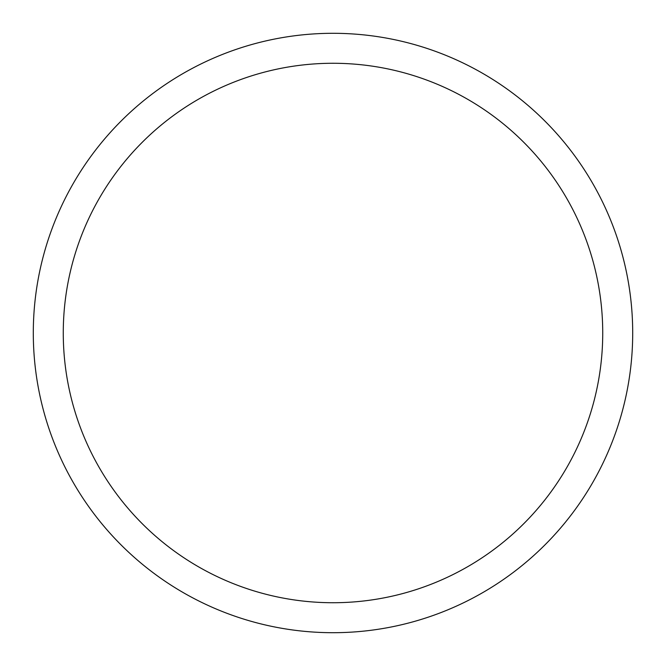 <?xml version="1.0" encoding="UTF-8"?>
<svg xmlns="http://www.w3.org/2000/svg" width="666" height="666" viewBox="0 0 666 666"><rect width="100%" height="100%" fill="white"/><g stroke="black" fill="none" stroke-linecap="round" stroke-linejoin="round"><path stroke-width="1" d="M33.3 333A299.7 299.7 0 0 0 333 632.7A299.7 299.7 0 0 0 632.7 333A299.7 299.7 0 0 0 333 33.3A299.7 299.7 0 0 0 33.3 333M602.73 333A269.73 269.73 0 0 1 333 602.73A269.73 269.73 0 0 1 63.27 333A269.73 269.73 0 0 1 333 63.27A269.73 269.73 0 0 1 602.73 333"/></g></svg>
